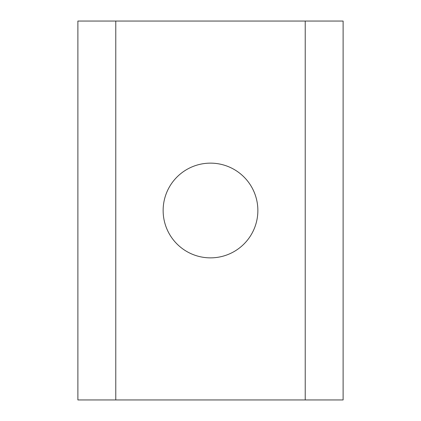<?xml version="1.0" encoding="UTF-8"?>
<svg xmlns="http://www.w3.org/2000/svg" width="421" height="421" viewBox="0 0 421 421"><rect width="100%" height="100%" fill="white"/><g stroke="black" fill="none" stroke-linecap="round" stroke-linejoin="round"><path stroke-width="0.63" d="M210.5 163.137A47.362 47.362 0 0 0 163.137 210.5A47.362 47.362 0 0 0 210.5 257.863A47.362 47.362 0 0 0 257.863 210.5A47.362 47.362 0 0 0 210.5 163.137M343.115 21.05L343.115 399.95L305.225 399.95L305.225 21.05L343.115 21.05M115.775 21.05L115.775 399.95L77.885 399.95L77.885 21.05L305.225 21.05M115.775 399.95L305.225 399.95"/></g></svg>
